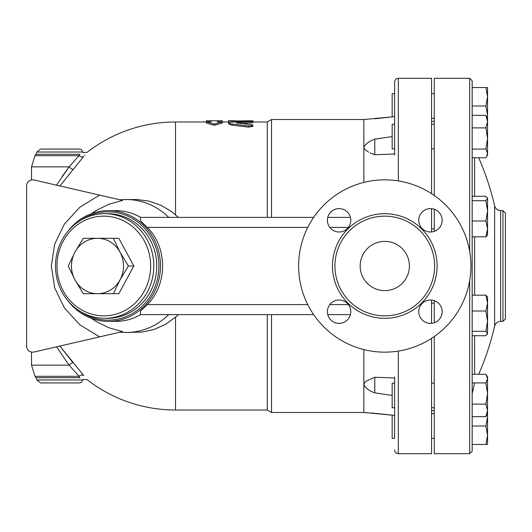 <?xml version="1.0" encoding="UTF-8"?>
<svg xmlns="http://www.w3.org/2000/svg" width="532" height="532" viewBox="0 0 532 532"><rect width="100%" height="100%" fill="white"/><g stroke="black" fill="none" stroke-linecap="round" stroke-linejoin="round"><path stroke-width="0.8" d="M252.846 121.988L267.277 121.988L271.539 119.527L363.855 119.527L363.855 147.504L364.334 149.013L368.603 152.199M363.855 349.577L363.855 412.473L394.624 415.399L394.624 438.321L392.164 438.321L392.164 415.126L371.23 412.972M271.539 314.618L271.539 412.473L363.855 412.473M271.539 119.527L271.539 217.382M394.624 154.014L374.801 154.732L374.801 139.118C369.042 141.219 365.391 144.012 363.855 147.504L363.855 182.423M363.855 119.527L392.164 116.874L392.164 93.679L394.624 93.679L394.624 81.988L394.624 155.012M267.277 314.618L267.277 410.012L271.539 412.473M267.277 121.988L267.277 217.382M374.801 118.816L394.624 116.601L394.624 124.242L392.164 124.242L392.164 148.86L394.624 148.86M394.624 93.679L394.624 105.988M394.624 376.988L394.624 438.321M394.624 383.14L392.164 383.14L392.164 407.758L394.624 407.758M350.402 217.382L327.765 217.382M313.647 217.382L140.455 217.382L140.455 220.827L147.331 227.403C167.673 247.653 167.68 284.347 147.331 304.597L140.455 311.173L140.455 314.618L313.647 314.618M370.059 152.877L374.801 154.732M374.801 377.268L366.834 380.779L364.713 382.481L363.855 384.496C365.391 387.988 369.042 390.781 374.801 392.882L374.801 377.268L394.624 377.986M327.765 314.618L350.402 314.618M374.801 139.118L392.164 136.591M392.164 395.409L374.801 392.882M365.245 412.573L366.688 412.672M367.346 412.712L368.53 412.792M168.691 217.382A66.467 62.457 -90 0 0 126.104 199.533A66.467 62.457 -90 0 0 120.092 199.846M126.104 199.533L137.303 199.567L149.14 201.149L160.996 205.286L171.637 211.643L178.34 217.382M92.615 193.502L122.54 200.404L99.59 195.111L79.793 207.241L64.419 224.032L54.676 244.148L51.338 266L54.676 287.852L64.419 307.968L79.793 324.759L99.59 336.889L122.54 331.596L108.654 327.679L95.933 321.381L91.384 318.329M178.34 314.618L175.533 317.225L165.512 324.367L153.974 329.494L142.137 332.074L126.104 332.467A66.467 62.457 -90 0 0 168.691 314.618M175.533 214.775L175.533 121.988A144.012 144.012 0 0 0 87.102 152.345L82.866 152.551L82.726 152.019A3.691 3.691 0 0 0 79.108 149.066L40.552 149.066L36.934 152.019L35.977 154.28L79.953 154.28C83.77 152.026 83.77 152.026 79.953 154.28L79.022 155.683A3.691 3.139 -141.1 0 0 83.724 156.401C88.152 151.055 88.152 151.055 83.724 156.401L59.923 185.954M84.994 154.845L84.688 155.211M72.931 362.658L59.923 346.046L83.724 375.599C88.152 380.945 88.152 380.945 83.724 375.599A3.691 3.139 141.1 0 0 79.022 376.317L79.953 377.72C83.77 379.974 83.77 379.974 79.953 377.72L35.977 377.72L35.006 376.317L79.022 376.317L69.094 365.132A3.691 0.811 139.4 0 1 72.931 362.658M26.6 185.994L26.6 346.006L26.6 185.994A6.151 6.151 0 0 1 34.141 179.996L99.59 195.111M91.384 213.671L95.933 210.619L108.654 204.321L122.54 200.404M99.59 336.889L34.141 352.004A6.151 6.151 0 0 1 26.6 346.006M120.092 332.154A66.467 62.457 -90 0 0 126.104 332.467M140.628 217.382A55.388 52.05 -90 0 0 115.697 210.612L108.435 210.612A55.388 52.05 -90 0 0 67.923 231.227M67.923 300.773A55.388 52.05 -90 0 0 108.435 321.388L115.697 321.388A55.388 52.05 -90 0 0 140.628 314.618M56.505 346.837L69.094 365.132L31.521 365.132L35.006 376.317M175.533 317.225L175.533 410.012A144.012 144.012 0 0 1 87.102 379.655L82.866 379.449L82.726 379.981A3.691 3.691 0 0 1 79.108 382.934L40.552 382.934L36.934 379.981L35.977 377.72M62.184 176.444L69.094 166.868A3.691 0.811 -139.4 0 0 72.931 169.342M56.505 185.163L69.094 166.868L79.241 155.351M82.726 379.981L36.934 379.981L82.726 379.981M36.934 152.019L82.726 152.019L36.934 152.019M108.435 321.388A55.388 52.05 -90 0 0 160.484 266A55.388 52.05 -90 0 0 108.435 210.612M80.565 220.401A54.158 50.892 90 0 1 146.493 230.555A54.158 50.892 90 0 1 146.493 301.445A54.158 50.892 90 0 1 80.565 311.599M104.651 213.691L107.597 213.691A52.309 49.157 90 0 1 156.754 266A52.309 49.157 90 0 1 107.597 318.309L104.651 318.309A52.309 49.157 -90 0 0 153.808 266A52.309 49.157 -90 0 0 104.651 213.691A52.309 49.157 -90 0 0 55.494 266A52.309 49.157 -90 0 0 104.651 318.309M56.964 266A49.848 46.843 90 0 1 127.228 222.828A49.848 46.843 90 0 1 127.228 309.172A49.848 46.843 90 0 1 56.964 266M97.489 238.303A27.697 26.021 -90 0 0 74.952 252.155L83.311 238.303L118.829 238.303L133.858 266L118.829 293.697L97.489 293.697A27.697 26.021 -90 0 0 120.033 279.845A27.697 26.021 -90 0 0 120.033 252.155A27.697 26.021 -90 0 0 97.489 238.303L113.363 238.303L120.033 252.155L128.385 266L120.033 279.845L113.363 293.697L83.311 293.697L74.952 279.845A27.697 26.021 -90 0 0 97.489 293.697M133.858 266L128.385 266M74.952 279.845L68.289 266L74.952 252.155A27.697 26.021 -90 0 0 74.952 279.845M222.303 122.985L214.303 125.266L206.303 122.985L206.303 121.761L211.224 121.761L211.224 120.757L206.303 120.791L206.303 121.761L214.303 124.062L222.303 121.761L222.303 120.791L217.382 120.757L217.382 121.761L222.303 121.761L222.303 122.985M251.144 122.952L251.144 121.728C253.777 121.356 252.86 121.183 248.391 121.196L231.214 122.134L229.033 122.566L228.727 123.045L231.327 123.87L248.577 125.931L252.261 125.658L252.806 125.08L251.57 124.601L236.361 122.899L252.846 121.436L252.846 122.659L241.894 123.557M252.846 125.2L252.846 126.39L248.391 127.095L232.085 125.166L228.68 124.122L228.68 122.905M229.199 122.5L228.461 122.347L228.461 121.116L250 120.784C253.97 120.837 253.97 120.917 250 121.037M214.303 125.266L214.303 124.062M228.461 120.784L228.461 121.116M234.612 121.895L234.612 121.116M470.933 266A86.157 86.157 0 0 1 341.697 340.613A86.157 86.157 0 0 1 341.697 191.387A86.157 86.157 0 0 1 470.933 266M418.777 311.692A11.691 11.691 0 0 1 430.468 300.001A11.691 11.691 0 0 1 442.165 311.692A11.691 11.691 0 0 1 430.468 323.383A11.691 11.691 0 0 1 418.777 311.692M339.084 300.001A11.691 11.691 0 0 1 350.774 311.692A11.691 11.691 0 0 1 339.084 323.383A11.691 11.691 0 0 1 327.393 311.692A11.691 11.691 0 0 1 339.084 300.001M350.774 220.308A11.691 11.691 0 0 1 339.084 231.999A11.691 11.691 0 0 1 327.393 220.308A11.691 11.691 0 0 1 339.084 208.617A11.691 11.691 0 0 1 350.774 220.308M430.468 231.999A11.691 11.691 0 0 1 418.777 220.308A11.691 11.691 0 0 1 430.468 208.617A11.691 11.691 0 0 1 442.165 220.308A11.691 11.691 0 0 1 430.468 231.999M434.624 266A49.848 49.848 0 0 1 359.851 309.172A49.848 49.848 0 0 1 359.851 222.828A49.848 49.848 0 0 1 434.624 266M360.157 266A24.618 24.618 0 0 1 397.085 244.68A24.618 24.618 0 0 1 397.085 287.32A24.618 24.618 0 0 1 360.157 266M431.552 231.952L431.552 208.664M431.552 193.641L431.552 78.297L398.315 78.297C396.074 78.517 394.844 79.747 394.624 81.988M398.315 351.087L398.315 453.703L431.552 453.703L431.552 338.359M431.552 323.336L431.552 300.048M434.258 231.367L434.258 209.242M434.258 195.463L434.258 78.297L469.703 78.297L469.703 251.49M469.703 280.51L469.703 453.703L434.258 453.703L434.258 336.537M434.258 322.758L434.258 300.633M469.703 453.703L472.17 451.242L472.17 80.758L469.703 78.297M485.902 416.656L487.551 410.385L487.551 413.916L485.902 416.656L472.17 416.656L472.17 404.121L485.902 404.121L487.551 393.52L487.551 410.385L485.902 404.121M485.902 382.92L472.17 382.92L472.17 374.249L485.902 374.249L487.551 378.584L487.551 393.52L485.902 382.92L487.551 378.584L487.551 376.988L486.547 375.24M485.902 236.826L487.551 228.906L487.551 235.018L485.902 236.826L472.17 236.826L472.17 220.986L485.902 220.986L487.551 210.852L485.902 200.71L487.551 198.496L487.551 228.906L485.902 220.986M485.902 200.71L472.17 200.71L472.17 196.281L485.902 196.281L487.551 198.496L487.312 197.678M486.547 156.76L485.902 157.751L472.17 157.751L472.17 149.08L485.902 149.08L487.551 138.48L485.902 127.88L487.551 121.615L485.902 115.344L487.551 118.084L487.551 155.012L486.547 156.76L487.551 153.416L485.902 149.08M485.902 115.344L472.17 115.344L472.17 87.527L487.551 87.527L487.551 96.758L485.902 87.527M487.551 444.473L485.902 444.473L487.551 435.243L487.551 444.473M472.17 444.473L485.902 444.473M487.551 435.243L485.902 426.012L487.551 416.782L487.551 435.243M472.17 426.012L485.902 426.012M487.551 416.782L487.412 414.162M485.902 331.29L487.551 321.148L485.902 311.014L487.551 303.094L487.551 333.504L485.902 331.29L472.17 331.29M472.17 311.014L485.902 311.014M487.551 303.094L485.902 295.174L487.551 296.982L487.551 303.094M472.17 295.174L485.902 295.174M472.17 127.88L485.902 127.88M472.17 335.719L485.902 335.719L487.551 333.504L487.312 334.322M487.412 117.838L487.551 115.218L485.902 105.988L487.551 96.758L487.551 115.218M472.17 105.988L485.902 105.988M505.4 266L505.4 213.073L502.94 210.612L502.94 321.388L505.4 318.927L505.4 266M398.315 180.913L398.315 78.297M69.094 166.868L31.521 166.868L31.521 179.962M79.022 155.683L35.006 155.683L31.521 166.868M232.085 125.166L232.085 123.963M248.391 127.095L248.391 125.904M237.039 123.105L237.039 122.719M250 121.17L250 120.784M235.842 121.821L235.842 120.784M147.331 227.403L307.742 227.403M329.793 227.403L348.374 227.403M348.374 304.597L329.793 304.597M307.742 304.597L147.331 304.597M437.091 266A52.309 52.309 0 0 0 358.621 220.7A52.309 52.309 0 0 0 358.621 311.3A52.309 52.309 0 0 0 437.091 266M474.63 374.249L474.63 335.719M474.63 295.174L474.63 236.826M474.63 196.281L474.63 157.751M494.627 326.163C495.525 323.177 497.526 321.587 500.625 321.388L500.625 210.612C497.526 210.413 495.525 208.823 494.627 205.837L494.627 326.163A268.327 268.327 0 0 1 478.66 374.249M398.315 453.703C396.074 453.483 394.844 452.253 394.624 450.012M31.521 352.038L31.521 365.132M35.977 154.28L35.006 155.683M175.533 410.012L267.277 410.012M175.533 121.988L206.303 121.988M222.303 121.988L228.461 121.988M211.224 120.757L217.382 120.757M253.079 122.107L253.079 120.877M228.461 120.757L234.612 120.757M431.552 410.624L434.258 410.624M431.552 121.376L434.258 121.376M434.258 413.703L431.552 413.703M434.258 438.321L431.552 438.321M434.258 383.14L431.552 383.14M434.258 407.758L431.552 407.758M434.258 303.14L431.552 303.14M434.258 228.86L431.552 228.86M434.258 124.242L431.552 124.242M434.258 148.86L431.552 148.86M434.258 93.679L431.552 93.679M434.258 118.297L431.552 118.297M474.63 382.96L472.17 393.693M494.627 205.837A268.327 268.327 0 0 0 478.66 157.751M500.625 321.388L502.94 321.388M500.625 210.612L502.94 210.612"/></g></svg>
